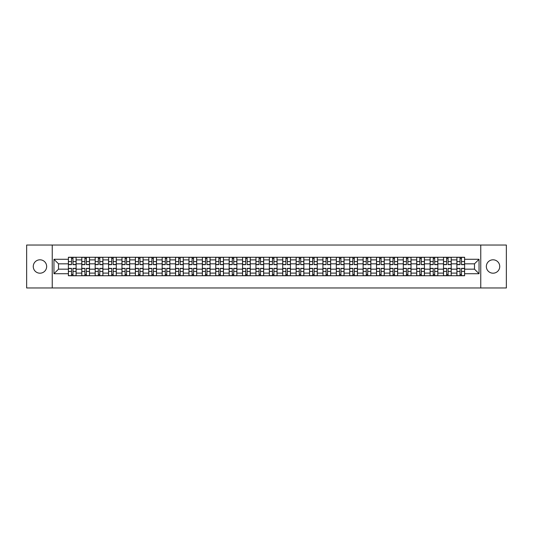 <?xml version="1.0" encoding="UTF-8"?>
<svg xmlns="http://www.w3.org/2000/svg" width="533" height="533" viewBox="0 0 533 533"><rect width="100%" height="100%" fill="white"/><g stroke="black" fill="none" stroke-linecap="round" stroke-linejoin="round"><path stroke-width="0.8" d="M493.038 259.804A6.696 6.696 0 0 0 486.343 266.5A6.696 6.696 0 0 0 493.038 273.196A6.696 6.696 0 0 0 499.741 266.5A6.696 6.696 0 0 0 493.038 259.804M39.962 259.804A6.696 6.696 0 0 0 33.259 266.5A6.696 6.696 0 0 0 39.962 273.196A6.696 6.696 0 0 0 46.657 266.5A6.696 6.696 0 0 0 39.962 259.804M480.759 287.967L506.35 287.967L506.35 245.033L26.65 245.033L26.65 287.967L480.759 287.967L480.759 245.033M81.782 275.734L81.782 259.891L76.112 259.891L76.112 275.734M76.112 259.891L76.112 257.266M81.782 259.891L81.782 257.266M89.511 257.266L89.511 275.734M95.18 275.734L95.18 257.266M102.909 257.266L102.909 275.734M108.572 275.734L108.572 257.266M116.301 257.266L116.301 275.734M121.97 275.734L121.97 257.266M129.699 257.266L129.699 275.734M135.369 275.734L135.369 257.266M143.097 257.266L143.097 275.734M148.767 275.734L148.767 257.266M156.495 257.266L156.495 275.734M162.159 275.734L162.159 257.266M169.887 257.266L169.887 275.734M175.557 275.734L175.557 257.266M183.285 257.266L183.285 275.734M188.955 275.734L188.955 257.266M196.684 257.266L196.684 275.734M202.353 275.734L202.353 257.266M210.082 257.266L210.082 275.734M215.745 275.734L215.745 257.266M223.474 257.266L223.474 275.734M229.143 275.734L229.143 257.266M236.872 257.266L236.872 275.734M242.542 275.734L242.542 257.266M250.27 257.266L250.27 275.734M255.94 275.734L255.94 257.266M263.668 257.266L263.668 275.734M269.332 275.734L269.332 257.266M277.06 257.266L277.06 275.734M282.73 275.734L282.73 257.266M290.458 257.266L290.458 275.734M296.128 275.734L296.128 257.266M303.857 257.266L303.857 275.734M309.526 275.734L309.526 257.266M317.255 257.266L317.255 275.734M322.918 275.734L322.918 257.266M330.647 257.266L330.647 275.734M336.316 275.734L336.316 257.266M344.045 257.266L344.045 275.734M349.715 275.734L349.715 257.266M357.443 257.266L357.443 275.734M363.113 275.734L363.113 257.266M370.841 257.266L370.841 275.734M376.505 275.734L376.505 257.266M384.233 257.266L384.233 275.734M389.903 275.734L389.903 257.266M397.631 257.266L397.631 275.734M403.301 275.734L403.301 257.266M411.03 257.266L411.03 275.734M416.699 275.734L416.699 257.266M424.428 257.266L424.428 275.734M430.091 275.734L430.091 257.266M437.82 257.266L437.82 275.734M443.489 275.734L443.489 257.266M451.218 257.266L451.218 275.734M456.888 275.734L456.888 257.266M456.888 269.165L451.218 269.165M443.489 269.165L437.82 269.165M430.091 269.165L424.428 269.165M416.699 269.165L411.03 269.165M403.301 269.165L397.631 269.165M389.903 269.165L384.233 269.165M376.505 269.165L370.841 269.165M363.113 269.165L357.443 269.165M349.715 269.165L344.045 269.165M336.316 269.165L330.647 269.165M322.918 269.165L317.255 269.165M309.526 269.165L303.857 269.165M296.128 269.165L290.458 269.165M282.73 269.165L277.06 269.165M269.332 269.165L263.668 269.165M255.94 269.165L250.27 269.165M242.542 269.165L236.872 269.165M229.143 269.165L223.474 269.165M215.745 269.165L210.082 269.165M202.353 269.165L196.684 269.165M188.955 269.165L183.285 269.165M175.557 269.165L169.887 269.165M162.159 269.165L156.495 269.165M148.767 269.165L143.097 269.165M135.369 269.165L129.699 269.165M121.97 269.165L116.301 269.165M108.572 269.165L102.909 269.165M95.18 269.165L89.511 269.165M81.782 269.165L76.112 269.165M456.888 263.835L451.218 263.835M443.489 263.835L437.82 263.835M430.091 263.835L424.428 263.835M416.699 263.835L411.03 263.835M403.301 263.835L397.631 263.835M389.903 263.835L384.233 263.835M376.505 263.835L370.841 263.835M363.113 263.835L357.443 263.835M349.715 263.835L344.045 263.835M336.316 263.835L330.647 263.835M322.918 263.835L317.255 263.835M309.526 263.835L303.857 263.835M296.128 263.835L290.458 263.835M282.73 263.835L277.06 263.835M269.332 263.835L263.668 263.835M255.94 263.835L250.27 263.835M242.542 263.835L236.872 263.835M229.143 263.835L223.474 263.835M215.745 263.835L210.082 263.835M202.353 263.835L196.684 263.835M188.955 263.835L183.285 263.835M175.557 263.835L169.887 263.835M162.159 263.835L156.495 263.835M148.767 263.835L143.097 263.835M135.369 263.835L129.699 263.835M121.97 263.835L116.301 263.835M108.572 263.835L102.909 263.835M95.18 263.835L89.511 263.835M81.782 263.835L76.112 263.835M58.51 269.165L68.384 269.165L68.384 263.835L58.51 263.835L58.51 269.165L53.96 273.715L53.96 259.285L68.384 259.285L68.384 263.835M464.616 263.835L464.616 269.165L474.49 269.165L474.49 263.835L464.616 263.835L464.616 257.266L68.384 257.266L68.384 259.285M464.616 259.285L479.04 259.285L479.04 273.715L464.616 273.715L464.616 269.165M68.384 269.165L68.384 275.734L464.616 275.734L464.616 273.715M68.384 273.715L53.96 273.715M52.241 287.967L52.241 245.033M72.981 274.442L71.522 274.442M71.522 258.558L72.981 258.558M86.379 274.442L84.914 274.442M84.914 258.558L86.379 258.558M99.771 274.442L98.312 274.442M98.312 258.558L99.771 258.558M113.169 274.442L111.71 274.442M111.71 258.558L113.169 258.558M126.568 274.442L125.108 274.442M125.108 258.558L126.568 258.558M139.966 274.442L138.5 274.442M138.5 258.558L139.966 258.558M153.357 274.442L151.898 274.442M151.898 258.558L153.357 258.558M166.756 274.442L165.297 274.442M165.297 258.558L166.756 258.558M180.154 274.442L178.695 274.442M178.695 258.558L180.154 258.558M193.546 274.442L192.087 274.442M192.087 258.558L193.546 258.558M206.944 274.442L205.485 274.442M205.485 258.558L206.944 258.558M220.342 274.442L218.883 274.442M218.883 258.558L220.342 258.558M233.74 274.442L232.281 274.442M232.281 258.558L233.74 258.558M247.132 274.442L245.673 274.442M245.673 258.558L247.132 258.558M260.53 274.442L259.071 274.442M259.071 258.558L260.53 258.558M273.929 274.442L272.47 274.442M272.47 258.558L273.929 258.558M287.327 274.442L285.868 274.442M285.868 258.558L287.327 258.558M300.719 274.442L299.26 274.442M299.26 258.558L300.719 258.558M314.117 274.442L312.658 274.442M312.658 258.558L314.117 258.558M327.515 274.442L326.056 274.442M326.056 258.558L327.515 258.558M340.913 274.442L339.454 274.442M339.454 258.558L340.913 258.558M354.305 274.442L352.846 274.442M352.846 258.558L354.305 258.558M367.703 274.442L366.244 274.442M366.244 258.558L367.703 258.558M381.102 274.442L379.643 274.442M379.643 258.558L381.102 258.558M394.5 274.442L393.034 274.442M393.034 258.558L394.5 258.558M407.892 274.442L406.432 274.442M406.432 258.558L407.892 258.558M421.29 274.442L419.831 274.442M419.831 258.558L421.29 258.558M434.688 274.442L433.229 274.442M433.229 258.558L434.688 258.558M448.086 274.442L446.621 274.442M446.621 258.558L448.086 258.558M461.478 274.442L460.019 274.442M460.019 258.558L461.478 258.558M53.96 259.285L58.51 263.835M474.49 269.165L479.04 273.715M474.49 263.835L479.04 259.285M72.981 264.654L72.981 257.352L76.072 257.352L76.072 264.654L72.981 264.654M71.522 258.472L72.981 258.472M74.227 257.352L68.431 257.352L68.431 264.654L71.522 264.654L71.522 257.352L70.276 257.352M71.522 268.346L71.522 275.648L68.431 275.648L68.431 268.346L71.522 268.346M72.981 274.528L71.522 274.528M70.276 275.648L76.072 275.648L76.072 268.346L72.981 268.346L72.981 275.648L74.227 275.648M86.379 264.654L86.379 257.352L89.471 257.352L89.471 264.654L86.379 264.654M84.914 258.472L86.379 258.472M87.619 257.352L81.822 257.352L81.822 264.654L84.914 264.654L84.914 257.352L83.674 257.352M99.771 264.654L99.771 257.352L102.862 257.352L102.862 264.654L99.771 264.654M98.312 258.472L99.771 258.472M101.017 257.352L95.22 257.352L95.22 264.654L98.312 264.654L98.312 257.352L97.066 257.352M113.169 264.654L113.169 257.352L116.261 257.352L116.261 264.654L113.169 264.654M111.71 258.472L113.169 258.472M114.415 257.352L108.619 257.352L108.619 264.654L111.71 264.654L111.71 257.352L110.464 257.352M84.914 268.346L84.914 275.648L81.822 275.648L81.822 268.346L84.914 268.346M86.379 274.528L84.914 274.528M83.674 275.648L89.471 275.648L89.471 268.346L86.379 268.346L86.379 275.648L87.619 275.648M98.312 268.346L98.312 275.648L95.22 275.648L95.22 268.346L98.312 268.346M99.771 274.528L98.312 274.528M97.066 275.648L102.862 275.648L102.862 268.346L99.771 268.346L99.771 275.648L101.017 275.648M111.71 268.346L111.71 275.648L108.619 275.648L108.619 268.346L111.71 268.346M113.169 274.528L111.71 274.528M110.464 275.648L116.261 275.648L116.261 268.346L113.169 268.346L113.169 275.648L114.415 275.648M126.568 264.654L126.568 257.352L129.659 257.352L129.659 264.654L126.568 264.654M125.108 258.472L126.568 258.472M127.813 257.352L122.017 257.352L122.017 264.654L125.108 264.654L125.108 257.352L123.863 257.352M139.966 264.654L139.966 257.352L143.057 257.352L143.057 264.654L139.966 264.654M138.5 258.472L139.966 258.472M141.205 257.352L135.409 257.352L135.409 264.654L138.5 264.654L138.5 257.352L137.261 257.352M125.108 268.346L125.108 275.648L122.017 275.648L122.017 268.346L125.108 268.346M126.568 274.528L125.108 274.528M123.863 275.648L129.659 275.648L129.659 268.346L126.568 268.346L126.568 275.648L127.813 275.648M138.5 268.346L138.5 275.648L135.409 275.648L135.409 268.346L138.5 268.346M139.966 274.528L138.5 274.528M137.261 275.648L143.057 275.648L143.057 268.346L139.966 268.346L139.966 275.648L141.205 275.648M153.357 264.654L153.357 257.352L156.449 257.352L156.449 264.654L153.357 264.654M151.898 258.472L153.357 258.472M154.603 257.352L148.807 257.352L148.807 264.654L151.898 264.654L151.898 257.352L150.652 257.352M166.756 264.654L166.756 257.352L169.847 257.352L169.847 264.654L166.756 264.654M165.297 258.472L166.756 258.472M168.002 257.352L162.205 257.352L162.205 264.654L165.297 264.654L165.297 257.352L164.051 257.352M180.154 264.654L180.154 257.352L183.245 257.352L183.245 264.654L180.154 264.654M178.695 258.472L180.154 258.472M181.4 257.352L175.604 257.352L175.604 264.654L178.695 264.654L178.695 257.352L177.449 257.352M193.546 264.654L193.546 257.352L196.644 257.352L196.644 264.654L193.546 264.654M192.087 258.472L193.546 258.472M194.792 257.352L188.995 257.352L188.995 264.654L192.087 264.654L192.087 257.352L190.841 257.352M206.944 264.654L206.944 257.352L210.035 257.352L210.035 264.654L206.944 264.654M205.485 258.472L206.944 258.472M208.19 257.352L202.393 257.352L202.393 264.654L205.485 264.654L205.485 257.352L204.239 257.352M220.342 264.654L220.342 257.352L223.434 257.352L223.434 264.654L220.342 264.654M218.883 258.472L220.342 258.472M221.588 257.352L215.792 257.352L215.792 264.654L218.883 264.654L218.883 257.352L217.637 257.352M233.74 264.654L233.74 257.352L236.832 257.352L236.832 264.654L233.74 264.654M232.281 258.472L233.74 258.472M234.986 257.352L229.19 257.352L229.19 264.654L232.281 264.654L232.281 257.352L231.036 257.352M247.132 264.654L247.132 257.352L250.224 257.352L250.224 264.654L247.132 264.654M245.673 258.472L247.132 258.472M248.378 257.352L242.582 257.352L242.582 264.654L245.673 264.654L245.673 257.352L244.427 257.352M151.898 268.346L151.898 275.648L148.807 275.648L148.807 268.346L151.898 268.346M153.357 274.528L151.898 274.528M150.652 275.648L156.449 275.648L156.449 268.346L153.357 268.346L153.357 275.648L154.603 275.648M165.297 268.346L165.297 275.648L162.205 275.648L162.205 268.346L165.297 268.346M166.756 274.528L165.297 274.528M164.051 275.648L169.847 275.648L169.847 268.346L166.756 268.346L166.756 275.648L168.002 275.648M178.695 268.346L178.695 275.648L175.604 275.648L175.604 268.346L178.695 268.346M180.154 274.528L178.695 274.528M177.449 275.648L183.245 275.648L183.245 268.346L180.154 268.346L180.154 275.648L181.4 275.648M192.087 268.346L192.087 275.648L188.995 275.648L188.995 268.346L192.087 268.346M193.546 274.528L192.087 274.528M190.841 275.648L196.644 275.648L196.644 268.346L193.546 268.346L193.546 275.648L194.792 275.648M205.485 268.346L205.485 275.648L202.393 275.648L202.393 268.346L205.485 268.346M206.944 274.528L205.485 274.528M204.239 275.648L210.035 275.648L210.035 268.346L206.944 268.346L206.944 275.648L208.19 275.648M218.883 268.346L218.883 275.648L215.792 275.648L215.792 268.346L218.883 268.346M220.342 274.528L218.883 274.528M217.637 275.648L223.434 275.648L223.434 268.346L220.342 268.346L220.342 275.648L221.588 275.648M232.281 268.346L232.281 275.648L229.19 275.648L229.19 268.346L232.281 268.346M233.74 274.528L232.281 274.528M231.036 275.648L236.832 275.648L236.832 268.346L233.74 268.346L233.74 275.648L234.986 275.648M245.673 268.346L245.673 275.648L242.582 275.648L242.582 268.346L245.673 268.346M247.132 274.528L245.673 274.528M244.427 275.648L250.224 275.648L250.224 268.346L247.132 268.346L247.132 275.648L248.378 275.648M260.53 264.654L260.53 257.352L263.622 257.352L263.622 264.654L260.53 264.654M259.071 258.472L260.53 258.472M261.776 257.352L255.98 257.352L255.98 264.654L259.071 264.654L259.071 257.352L257.825 257.352M273.929 264.654L273.929 257.352L277.02 257.352L277.02 264.654L273.929 264.654M272.47 258.472L273.929 258.472M275.175 257.352L269.378 257.352L269.378 264.654L272.47 264.654L272.47 257.352L271.224 257.352M287.327 264.654L287.327 257.352L290.418 257.352L290.418 264.654L287.327 264.654M285.868 258.472L287.327 258.472M288.573 257.352L282.776 257.352L282.776 264.654L285.868 264.654L285.868 257.352L284.622 257.352M300.719 264.654L300.719 257.352L303.81 257.352L303.81 264.654L300.719 264.654M299.26 258.472L300.719 258.472M301.964 257.352L296.168 257.352L296.168 264.654L299.26 264.654L299.26 257.352L298.014 257.352M314.117 264.654L314.117 257.352L317.208 257.352L317.208 264.654L314.117 264.654M312.658 258.472L314.117 258.472M315.363 257.352L309.566 257.352L309.566 264.654L312.658 264.654L312.658 257.352L311.412 257.352M327.515 264.654L327.515 257.352L330.607 257.352L330.607 264.654L327.515 264.654M326.056 258.472L327.515 258.472M328.761 257.352L322.965 257.352L322.965 264.654L326.056 264.654L326.056 257.352L324.81 257.352M340.913 264.654L340.913 257.352L344.005 257.352L344.005 264.654L340.913 264.654M339.454 258.472L340.913 258.472M342.159 257.352L336.356 257.352L336.356 264.654L339.454 264.654L339.454 257.352L338.208 257.352M354.305 264.654L354.305 257.352L357.396 257.352L357.396 264.654L354.305 264.654M352.846 258.472L354.305 258.472M355.551 257.352L349.755 257.352L349.755 264.654L352.846 264.654L352.846 257.352L351.6 257.352M367.703 264.654L367.703 257.352L370.795 257.352L370.795 264.654L367.703 264.654M366.244 258.472L367.703 258.472M368.949 257.352L363.153 257.352L363.153 264.654L366.244 264.654L366.244 257.352L364.998 257.352M381.102 264.654L381.102 257.352L384.193 257.352L384.193 264.654L381.102 264.654M379.643 258.472L381.102 258.472M382.348 257.352L376.551 257.352L376.551 264.654L379.643 264.654L379.643 257.352L378.397 257.352M394.5 264.654L394.5 257.352L397.591 257.352L397.591 264.654L394.5 264.654M393.034 258.472L394.5 258.472M395.739 257.352L389.943 257.352L389.943 264.654L393.034 264.654L393.034 257.352L391.795 257.352M407.892 264.654L407.892 257.352L410.983 257.352L410.983 264.654L407.892 264.654M406.432 258.472L407.892 258.472M409.137 257.352L403.341 257.352L403.341 264.654L406.432 264.654L406.432 257.352L405.187 257.352M421.29 264.654L421.29 257.352L424.381 257.352L424.381 264.654L421.29 264.654M419.831 258.472L421.29 258.472M422.536 257.352L416.739 257.352L416.739 264.654L419.831 264.654L419.831 257.352L418.585 257.352M434.688 264.654L434.688 257.352L437.78 257.352L437.78 264.654L434.688 264.654M433.229 258.472L434.688 258.472M435.934 257.352L430.138 257.352L430.138 264.654L433.229 264.654L433.229 257.352L431.983 257.352M448.086 264.654L448.086 257.352L451.178 257.352L451.178 264.654L448.086 264.654M446.621 258.472L448.086 258.472M449.326 257.352L443.529 257.352L443.529 264.654L446.621 264.654L446.621 257.352L445.381 257.352M259.071 268.346L259.071 275.648L255.98 275.648L255.98 268.346L259.071 268.346M260.53 274.528L259.071 274.528M257.825 275.648L263.622 275.648L263.622 268.346L260.53 268.346L260.53 275.648L261.776 275.648M272.47 268.346L272.47 275.648L269.378 275.648L269.378 268.346L272.47 268.346M273.929 274.528L272.47 274.528M271.224 275.648L277.02 275.648L277.02 268.346L273.929 268.346L273.929 275.648L275.175 275.648M285.868 268.346L285.868 275.648L282.776 275.648L282.776 268.346L285.868 268.346M287.327 274.528L285.868 274.528M284.622 275.648L290.418 275.648L290.418 268.346L287.327 268.346L287.327 275.648L288.573 275.648M299.26 268.346L299.26 275.648L296.168 275.648L296.168 268.346L299.26 268.346M300.719 274.528L299.26 274.528M298.014 275.648L303.81 275.648L303.81 268.346L300.719 268.346L300.719 275.648L301.964 275.648M312.658 268.346L312.658 275.648L309.566 275.648L309.566 268.346L312.658 268.346M314.117 274.528L312.658 274.528M311.412 275.648L317.208 275.648L317.208 268.346L314.117 268.346L314.117 275.648L315.363 275.648M326.056 268.346L326.056 275.648L322.965 275.648L322.965 268.346L326.056 268.346M327.515 274.528L326.056 274.528M324.81 275.648L330.607 275.648L330.607 268.346L327.515 268.346L327.515 275.648L328.761 275.648M339.454 268.346L339.454 275.648L336.356 275.648L336.356 268.346L339.454 268.346M340.913 274.528L339.454 274.528M338.208 275.648L344.005 275.648L344.005 268.346L340.913 268.346L340.913 275.648L342.159 275.648M352.846 268.346L352.846 275.648L349.755 275.648L349.755 268.346L352.846 268.346M354.305 274.528L352.846 274.528M351.6 275.648L357.396 275.648L357.396 268.346L354.305 268.346L354.305 275.648L355.551 275.648M366.244 268.346L366.244 275.648L363.153 275.648L363.153 268.346L366.244 268.346M367.703 274.528L366.244 274.528M364.998 275.648L370.795 275.648L370.795 268.346L367.703 268.346L367.703 275.648L368.949 275.648M379.643 268.346L379.643 275.648L376.551 275.648L376.551 268.346L379.643 268.346M381.102 274.528L379.643 274.528M378.397 275.648L384.193 275.648L384.193 268.346L381.102 268.346L381.102 275.648L382.348 275.648M393.034 268.346L393.034 275.648L389.943 275.648L389.943 268.346L393.034 268.346M394.5 274.528L393.034 274.528M391.795 275.648L397.591 275.648L397.591 268.346L394.5 268.346L394.5 275.648L395.739 275.648M406.432 268.346L406.432 275.648L403.341 275.648L403.341 268.346L406.432 268.346M407.892 274.528L406.432 274.528M405.187 275.648L410.983 275.648L410.983 268.346L407.892 268.346L407.892 275.648L409.137 275.648M419.831 268.346L419.831 275.648L416.739 275.648L416.739 268.346L419.831 268.346M421.29 274.528L419.831 274.528M418.585 275.648L424.381 275.648L424.381 268.346L421.29 268.346L421.29 275.648L422.536 275.648M433.229 268.346L433.229 275.648L430.138 275.648L430.138 268.346L433.229 268.346M434.688 274.528L433.229 274.528M431.983 275.648L437.78 275.648L437.78 268.346L434.688 268.346L434.688 275.648L435.934 275.648M446.621 268.346L446.621 275.648L443.529 275.648L443.529 268.346L446.621 268.346M448.086 274.528L446.621 274.528M445.381 275.648L451.178 275.648L451.178 268.346L448.086 268.346L448.086 275.648L449.326 275.648M461.478 264.654L461.478 257.352L464.569 257.352L464.569 264.654L461.478 264.654M460.019 258.472L461.478 258.472M462.724 257.352L456.928 257.352L456.928 264.654L460.019 264.654L460.019 257.352L458.773 257.352M460.019 268.346L460.019 275.648L456.928 275.648L456.928 268.346L460.019 268.346M461.478 274.528L460.019 274.528M458.773 275.648L464.569 275.648L464.569 268.346L461.478 268.346L461.478 275.648L462.724 275.648M443.489 259.891L437.82 259.891M430.091 259.891L424.428 259.891M416.699 259.891L411.03 259.891M403.301 259.891L397.631 259.891M389.903 259.891L384.233 259.891M376.505 259.891L370.841 259.891M363.113 259.891L357.443 259.891M349.715 259.891L344.045 259.891M336.316 259.891L330.647 259.891M322.918 259.891L317.255 259.891M309.526 259.891L303.857 259.891M296.128 259.891L290.458 259.891M282.73 259.891L277.06 259.891M269.332 259.891L263.668 259.891M255.94 259.891L250.27 259.891M242.542 259.891L236.872 259.891M229.143 259.891L223.474 259.891M215.745 259.891L210.082 259.891M202.353 259.891L196.684 259.891M188.955 259.891L183.285 259.891M175.557 259.891L169.887 259.891M162.159 259.891L156.495 259.891M148.767 259.891L143.097 259.891M135.369 259.891L129.699 259.891M121.97 259.891L116.301 259.891M108.572 259.891L102.909 259.891M95.18 259.891L89.511 259.891M456.888 259.891L451.218 259.891M443.489 273.109L437.82 273.109M430.091 273.109L424.428 273.109M416.699 273.109L411.03 273.109M403.301 273.109L397.631 273.109M389.903 273.109L384.233 273.109M376.505 273.109L370.841 273.109M363.113 273.109L357.443 273.109M349.715 273.109L344.045 273.109M336.316 273.109L330.647 273.109M322.918 273.109L317.255 273.109M309.526 273.109L303.857 273.109M296.128 273.109L290.458 273.109M282.73 273.109L277.06 273.109M269.332 273.109L263.668 273.109M255.94 273.109L250.27 273.109M242.542 273.109L236.872 273.109M229.143 273.109L223.474 273.109M215.745 273.109L210.082 273.109M202.353 273.109L196.684 273.109M188.955 273.109L183.285 273.109M175.557 273.109L169.887 273.109M162.159 273.109L156.495 273.109M148.767 273.109L143.097 273.109M135.369 273.109L129.699 273.109M121.97 273.109L116.301 273.109M108.572 273.109L102.909 273.109M95.18 273.109L89.511 273.109M81.782 273.109L76.112 273.109M456.888 273.109L451.218 273.109M72.981 264.475L76.072 264.475M72.981 261.57L76.072 261.57M68.431 264.475L71.522 264.475M68.431 261.57L71.522 261.57M71.522 268.525L68.431 268.525M71.522 271.43L68.431 271.43M76.072 268.525L72.981 268.525M76.072 271.43L72.981 271.43M86.379 264.475L89.471 264.475M86.379 261.57L89.471 261.57M81.822 264.475L84.914 264.475M81.822 261.57L84.914 261.57M99.771 264.475L102.862 264.475M99.771 261.57L102.862 261.57M95.22 264.475L98.312 264.475M95.22 261.57L98.312 261.57M113.169 264.475L116.261 264.475M113.169 261.57L116.261 261.57M108.619 264.475L111.71 264.475M108.619 261.57L111.71 261.57M84.914 268.525L81.822 268.525M84.914 271.43L81.822 271.43M89.471 268.525L86.379 268.525M89.471 271.43L86.379 271.43M98.312 268.525L95.22 268.525M98.312 271.43L95.22 271.43M102.862 268.525L99.771 268.525M102.862 271.43L99.771 271.43M111.71 268.525L108.619 268.525M111.71 271.43L108.619 271.43M116.261 268.525L113.169 268.525M116.261 271.43L113.169 271.43M126.568 264.475L129.659 264.475M126.568 261.57L129.659 261.57M122.017 264.475L125.108 264.475M122.017 261.57L125.108 261.57M139.966 264.475L143.057 264.475M139.966 261.57L143.057 261.57M135.409 264.475L138.5 264.475M135.409 261.57L138.5 261.57M125.108 268.525L122.017 268.525M125.108 271.43L122.017 271.43M129.659 268.525L126.568 268.525M129.659 271.43L126.568 271.43M138.5 268.525L135.409 268.525M138.5 271.43L135.409 271.43M143.057 268.525L139.966 268.525M143.057 271.43L139.966 271.43M153.357 264.475L156.449 264.475M153.357 261.57L156.449 261.57M148.807 264.475L151.898 264.475M148.807 261.57L151.898 261.57M166.756 264.475L169.847 264.475M166.756 261.57L169.847 261.57M162.205 264.475L165.297 264.475M162.205 261.57L165.297 261.57M180.154 264.475L183.245 264.475M180.154 261.57L183.245 261.57M175.604 264.475L178.695 264.475M175.604 261.57L178.695 261.57M193.546 264.475L196.644 264.475M193.546 261.57L196.644 261.57M188.995 264.475L192.087 264.475M188.995 261.57L192.087 261.57M206.944 264.475L210.035 264.475M206.944 261.57L210.035 261.57M202.393 264.475L205.485 264.475M202.393 261.57L205.485 261.57M220.342 264.475L223.434 264.475M220.342 261.57L223.434 261.57M215.792 264.475L218.883 264.475M215.792 261.57L218.883 261.57M233.74 264.475L236.832 264.475M233.74 261.57L236.832 261.57M229.19 264.475L232.281 264.475M229.19 261.57L232.281 261.57M247.132 264.475L250.224 264.475M247.132 261.57L250.224 261.57M242.582 264.475L245.673 264.475M242.582 261.57L245.673 261.57M151.898 268.525L148.807 268.525M151.898 271.43L148.807 271.43M156.449 268.525L153.357 268.525M156.449 271.43L153.357 271.43M165.297 268.525L162.205 268.525M165.297 271.43L162.205 271.43M169.847 268.525L166.756 268.525M169.847 271.43L166.756 271.43M178.695 268.525L175.604 268.525M178.695 271.43L175.604 271.43M183.245 268.525L180.154 268.525M183.245 271.43L180.154 271.43M192.087 268.525L188.995 268.525M192.087 271.43L188.995 271.43M196.644 268.525L193.546 268.525M196.644 271.43L193.546 271.43M205.485 268.525L202.393 268.525M205.485 271.43L202.393 271.43M210.035 268.525L206.944 268.525M210.035 271.43L206.944 271.43M218.883 268.525L215.792 268.525M218.883 271.43L215.792 271.43M223.434 268.525L220.342 268.525M223.434 271.43L220.342 271.43M232.281 268.525L229.19 268.525M232.281 271.43L229.19 271.43M236.832 268.525L233.74 268.525M236.832 271.43L233.74 271.43M245.673 268.525L242.582 268.525M245.673 271.43L242.582 271.43M250.224 268.525L247.132 268.525M250.224 271.43L247.132 271.43M260.53 264.475L263.622 264.475M260.53 261.57L263.622 261.57M255.98 264.475L259.071 264.475M255.98 261.57L259.071 261.57M273.929 264.475L277.02 264.475M273.929 261.57L277.02 261.57M269.378 264.475L272.47 264.475M269.378 261.57L272.47 261.57M287.327 264.475L290.418 264.475M287.327 261.57L290.418 261.57M282.776 264.475L285.868 264.475M282.776 261.57L285.868 261.57M300.719 264.475L303.81 264.475M300.719 261.57L303.81 261.57M296.168 264.475L299.26 264.475M296.168 261.57L299.26 261.57M314.117 264.475L317.208 264.475M314.117 261.57L317.208 261.57M309.566 264.475L312.658 264.475M309.566 261.57L312.658 261.57M327.515 264.475L330.607 264.475M327.515 261.57L330.607 261.57M322.965 264.475L326.056 264.475M322.965 261.57L326.056 261.57M340.913 264.475L344.005 264.475M340.913 261.57L344.005 261.57M336.356 264.475L339.454 264.475M336.356 261.57L339.454 261.57M354.305 264.475L357.396 264.475M354.305 261.57L357.396 261.57M349.755 264.475L352.846 264.475M349.755 261.57L352.846 261.57M367.703 264.475L370.795 264.475M367.703 261.57L370.795 261.57M363.153 264.475L366.244 264.475M363.153 261.57L366.244 261.57M381.102 264.475L384.193 264.475M381.102 261.57L384.193 261.57M376.551 264.475L379.643 264.475M376.551 261.57L379.643 261.57M394.5 264.475L397.591 264.475M394.5 261.57L397.591 261.57M389.943 264.475L393.034 264.475M389.943 261.57L393.034 261.57M407.892 264.475L410.983 264.475M407.892 261.57L410.983 261.57M403.341 264.475L406.432 264.475M403.341 261.57L406.432 261.57M421.29 264.475L424.381 264.475M421.29 261.57L424.381 261.57M416.739 264.475L419.831 264.475M416.739 261.57L419.831 261.57M434.688 264.475L437.78 264.475M434.688 261.57L437.78 261.57M430.138 264.475L433.229 264.475M430.138 261.57L433.229 261.57M448.086 264.475L451.178 264.475M448.086 261.57L451.178 261.57M443.529 264.475L446.621 264.475M443.529 261.57L446.621 261.57M259.071 268.525L255.98 268.525M259.071 271.43L255.98 271.43M263.622 268.525L260.53 268.525M263.622 271.43L260.53 271.43M272.47 268.525L269.378 268.525M272.47 271.43L269.378 271.43M277.02 268.525L273.929 268.525M277.02 271.43L273.929 271.43M285.868 268.525L282.776 268.525M285.868 271.43L282.776 271.43M290.418 268.525L287.327 268.525M290.418 271.43L287.327 271.43M299.26 268.525L296.168 268.525M299.26 271.43L296.168 271.43M303.81 268.525L300.719 268.525M303.81 271.43L300.719 271.43M312.658 268.525L309.566 268.525M312.658 271.43L309.566 271.43M317.208 268.525L314.117 268.525M317.208 271.43L314.117 271.43M326.056 268.525L322.965 268.525M326.056 271.43L322.965 271.43M330.607 268.525L327.515 268.525M330.607 271.43L327.515 271.43M339.454 268.525L336.356 268.525M339.454 271.43L336.356 271.43M344.005 268.525L340.913 268.525M344.005 271.43L340.913 271.43M352.846 268.525L349.755 268.525M352.846 271.43L349.755 271.43M357.396 268.525L354.305 268.525M357.396 271.43L354.305 271.43M366.244 268.525L363.153 268.525M366.244 271.43L363.153 271.43M370.795 268.525L367.703 268.525M370.795 271.43L367.703 271.43M379.643 268.525L376.551 268.525M379.643 271.43L376.551 271.43M384.193 268.525L381.102 268.525M384.193 271.43L381.102 271.43M393.034 268.525L389.943 268.525M393.034 271.43L389.943 271.43M397.591 268.525L394.5 268.525M397.591 271.43L394.5 271.43M406.432 268.525L403.341 268.525M406.432 271.43L403.341 271.43M410.983 268.525L407.892 268.525M410.983 271.43L407.892 271.43M419.831 268.525L416.739 268.525M419.831 271.43L416.739 271.43M424.381 268.525L421.29 268.525M424.381 271.43L421.29 271.43M433.229 268.525L430.138 268.525M433.229 271.43L430.138 271.43M437.78 268.525L434.688 268.525M437.78 271.43L434.688 271.43M446.621 268.525L443.529 268.525M446.621 271.43L443.529 271.43M451.178 268.525L448.086 268.525M451.178 271.43L448.086 271.43M461.478 264.475L464.569 264.475M461.478 261.57L464.569 261.57M456.928 264.475L460.019 264.475M456.928 261.57L460.019 261.57M460.019 268.525L456.928 268.525M460.019 271.43L456.928 271.43M464.569 268.525L461.478 268.525M464.569 271.43L461.478 271.43"/></g></svg>
